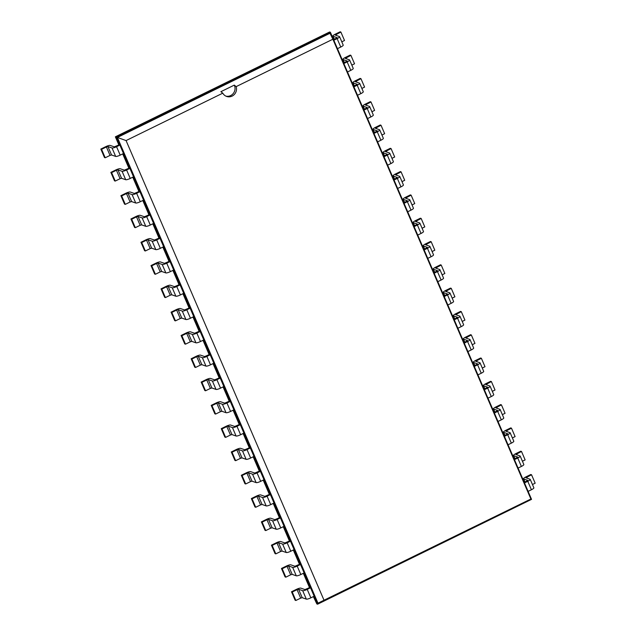 <?xml version="1.0" encoding="UTF-8"?>
<svg xmlns="http://www.w3.org/2000/svg" width="636" height="636" viewBox="0 0 636 636"><rect width="100%" height="100%" fill="white"/><g stroke="black" fill="none" stroke-linecap="round" stroke-linejoin="round"><path stroke-width="0.95" d="M115.362 136.82L329.631 31.983L115.362 136.82L118.86 144.944M122.716 153.896L128.893 168.238M132.757 177.198L138.934 191.539M142.79 200.499L148.967 214.841M152.823 223.8L159 238.142M162.856 247.102L169.033 261.444M172.897 270.403L179.066 284.745M182.93 293.697L189.107 308.039M192.962 316.998L199.14 331.34M202.995 340.3L209.172 354.642M213.028 363.601L219.205 377.943M223.069 386.903L229.246 401.244M233.102 410.204L239.279 424.546M243.135 433.498L249.312 447.839M253.168 456.799L259.345 471.141M263.209 480.101L269.378 494.442M273.242 503.402L279.419 517.744M283.274 526.703L289.452 541.045M293.307 550.005L299.484 564.347M303.34 573.298L309.517 587.648M313.381 596.6L316.847 603.938L317.595 604.2L531.545 499.355L528.111 491.374L531.418 489.752A3.896 0.827 -23.3 0 0 533.866 487.82L530.233 479.385A3.896 0.827 -23.3 0 0 530.066 479.25L525.893 477.771L531.537 474.766L535.17 483.201L532.451 484.537M313.635 596.481L316.847 603.938M303.603 573.179L309.78 587.521L304.962 589.564L300.844 588.133A3.896 0.827 -23.3 0 0 296.312 589.413L291.487 591.774L292.234 592.037L297.06 589.675L300.693 598.11L295.867 600.479L292.234 592.037M293.562 549.878L299.739 564.219L294.929 566.263L290.811 564.832A3.896 0.827 -23.3 0 0 286.28 566.112L281.454 568.473L282.201 568.735L287.027 566.374L290.66 574.809L285.834 577.178L282.201 568.735M283.529 526.576L289.706 540.918L284.888 542.961L280.778 541.53A3.896 0.827 -23.3 0 0 276.239 542.81L271.413 545.179L272.168 545.434L276.994 543.072L280.627 551.507L275.801 553.877L272.168 545.434M273.496 503.275L279.673 517.617L274.855 519.668L270.745 518.229A3.896 0.827 -23.3 0 0 266.206 519.509L261.38 521.878L262.127 522.132L266.953 519.771L270.594 528.214L265.769 530.575L262.127 522.132M263.463 479.973L269.64 494.315L264.822 496.366L260.704 494.927A3.896 0.827 -23.3 0 0 256.173 496.207L251.347 498.576L252.095 498.839L256.92 496.47L260.553 504.912L255.728 507.274L252.095 498.839M253.43 456.672L259.599 471.022L254.79 473.065L250.671 471.634A3.896 0.827 -23.3 0 0 246.14 472.914L241.314 475.275L242.062 475.537L246.887 473.168L250.52 481.611L245.695 483.972L242.062 475.537M243.389 433.378L249.566 447.72L244.757 449.763L240.639 448.332A3.896 0.827 -23.3 0 0 236.099 449.612L231.281 451.973L232.029 452.236L236.854 449.875L240.488 458.31L235.662 460.679L232.029 452.236M233.356 410.077L239.534 424.419L234.716 426.462L230.606 425.031A3.896 0.827 -23.3 0 0 226.066 426.311L221.241 428.672L221.996 428.934L226.821 426.573L230.455 435.008L225.629 437.377L221.996 428.934M223.323 386.775L229.501 401.117L224.683 403.16L220.565 401.729A3.896 0.827 -23.3 0 0 216.033 403.009L211.208 405.37L211.955 405.633L216.781 403.272L220.414 411.707L215.596 414.076L211.955 405.633M213.291 363.474L219.468 377.816L214.65 379.859L210.532 378.428A3.896 0.827 -23.3 0 0 206 379.708L201.175 382.077L201.922 382.331L206.748 379.97L210.381 388.413L205.555 390.774L201.922 382.331M203.25 340.173L209.427 354.514L204.617 356.565L200.499 355.127A3.896 0.827 -23.3 0 0 195.968 356.406L191.142 358.776L191.889 359.038L196.715 356.669L200.348 365.112L195.522 367.473L191.889 359.038M193.217 316.871L199.394 331.213L194.584 333.264L190.466 331.825A3.896 0.827 -23.3 0 0 185.927 333.105L181.101 335.474L181.856 335.736L186.682 333.367L190.315 341.81L185.489 344.171L181.856 335.736M183.184 293.578L189.361 307.919L184.543 309.963L180.433 308.532A3.896 0.827 -23.3 0 0 175.894 309.812L171.068 312.173L171.815 312.435L176.641 310.066L180.282 318.509L175.457 320.87L171.815 312.435M173.151 270.276L179.328 284.618L174.51 286.661L170.392 285.23A3.896 0.827 -23.3 0 0 165.861 286.51L161.035 288.871L161.782 289.134L166.608 286.772L170.241 295.207L165.416 297.576L161.782 289.134M163.118 246.975L169.287 261.317L164.478 263.36L160.359 261.929A3.896 0.827 -23.3 0 0 155.828 263.209L151.002 265.57L151.75 265.832L156.575 263.471L160.208 271.906L155.383 274.275L151.75 265.832M153.077 223.673L159.254 238.015L154.445 240.058L150.327 238.627A3.896 0.827 -23.3 0 0 145.787 239.907L140.969 242.276L141.717 242.531L146.542 240.17L150.175 248.612L145.35 250.974L141.717 242.531M143.044 200.372L149.221 214.714L144.404 216.765L140.294 215.326A3.896 0.827 -23.3 0 0 135.754 216.606L130.929 218.975L131.684 219.237L136.509 216.868L140.143 225.311L135.317 227.672L131.684 219.237M133.011 177.07L139.189 191.412L134.371 193.463L130.253 192.024A3.896 0.827 -23.3 0 0 125.721 193.304L120.896 195.673L121.643 195.936L126.469 193.567L130.102 202.01L125.284 204.371L121.643 195.936M122.979 153.777L129.156 168.119L124.338 170.162L120.22 168.731A3.896 0.827 -23.3 0 0 115.688 170.011L110.863 172.372L111.61 172.634L116.436 170.265L120.069 178.708L115.243 181.069L111.61 172.634M329.631 31.983L330.378 32.245L116.428 137.098L115.68 136.835L119.115 144.817L114.305 146.86L110.187 145.429A3.896 0.827 -23.3 0 0 105.656 146.709L100.83 149.07L101.577 149.333L106.403 146.972L110.036 155.407L105.21 157.776L101.577 149.333M337.12 38.605A3.896 0.827 -23.3 0 0 339.576 36.681L343.209 45.116A3.896 0.827 -23.3 0 1 340.753 47.048L337.12 38.605L333.82 40.227L330.378 32.245L330.005 33.263L117.398 137.456L317.976 603.182L530.901 499.006L332.882 39.217L236.155 86.623A7.664 7.298 -70.8 0 1 222.791 93.166L126.071 140.572L324.082 600.36M525.018 482.04L523.674 478.932L527.848 480.411L524.255 482.414M334.361 39.337L333.018 36.228L337.191 37.707L333.598 39.71M530.233 479.385A3.896 0.827 -23.3 0 1 527.777 481.317L524.477 482.931L333.82 40.227M514.985 458.739L513.642 455.63L517.815 457.109L514.222 459.113M344.394 62.638L343.05 59.53L347.224 61.008L343.631 63.012M504.944 435.437L503.609 432.329L507.782 433.808L504.181 435.811M354.427 85.939L353.091 82.831L357.257 84.302L353.664 86.313M494.911 412.136L493.576 409.028L497.742 410.506L494.148 412.51M364.46 109.233L363.124 106.125L367.29 107.603L363.697 109.607M484.878 388.842L483.535 385.734L487.709 387.205L484.115 389.216M374.493 132.534L373.157 129.426L377.331 130.905L373.737 132.908M474.846 365.541L473.502 362.433L477.676 363.903L474.082 365.915M384.534 155.836L383.19 152.727L387.364 154.206L383.77 156.21M464.805 342.24L463.469 339.131L467.643 340.61L464.049 342.613M394.566 179.137L393.223 176.029L397.397 177.508L393.803 179.511M454.772 318.938L453.436 315.83L457.602 317.308L454.009 319.312M404.599 202.439L403.264 199.33L407.43 200.809L403.836 202.812M444.739 295.637L443.403 292.528L447.569 294.007L443.976 296.01M414.632 225.74L413.297 222.632L417.47 224.103L413.869 226.114M434.706 272.335L433.362 269.227L437.536 270.705L433.943 272.709M424.673 249.034L423.33 245.925L427.503 247.404L423.91 249.407M126.071 140.572L116.428 137.098L119.87 145.08L119.115 144.817M297.06 589.675L298.57 589.246L302.688 590.677A3.896 0.827 156.7 0 0 307.22 589.397L310.861 597.84L314.16 596.218L317.595 604.2L317.976 603.182M123.503 153.514L119.87 145.08L116.563 146.693A3.896 0.827 156.7 0 1 112.031 147.973L107.913 146.542L111.546 154.977L115.665 156.416A3.896 0.827 156.7 0 0 120.196 155.136L123.503 153.514L129.903 168.373L129.156 168.119M287.027 566.374L288.537 565.945L292.655 567.376A3.896 0.827 156.7 0 0 297.187 566.096L300.82 574.539L304.127 572.917L310.527 587.783L309.78 587.521M116.436 170.265L117.946 169.844L122.064 171.275A3.896 0.827 156.7 0 0 126.596 169.995L130.237 178.438L133.536 176.816L139.936 191.674L139.189 191.412M276.994 543.072L278.504 542.643L282.615 544.082A3.896 0.827 156.7 0 0 287.154 542.794L290.787 551.237L294.094 549.615L300.494 564.482L299.739 564.219M126.469 193.567L127.979 193.145L132.097 194.576A3.896 0.827 156.7 0 0 136.637 193.296L140.27 201.731L143.569 200.117L149.969 214.976L149.221 214.714M266.953 519.771L268.471 519.342L272.582 520.781A3.896 0.827 156.7 0 0 277.121 519.501L280.754 527.936L284.054 526.322L290.453 541.18L289.706 540.918M136.509 216.868L138.02 216.439L142.13 217.878A3.896 0.827 156.7 0 0 146.67 216.598L150.303 225.033L153.602 223.419L160.01 238.277L159.254 238.015M256.92 496.47L258.431 496.048L262.549 497.479A3.896 0.827 156.7 0 0 267.08 496.199L270.721 504.634L274.021 503.02L280.42 517.879L279.673 517.617M146.542 240.17L148.053 239.74L152.171 241.179A3.896 0.827 156.7 0 0 156.702 239.899L160.336 248.334L163.643 246.712L170.043 261.579L169.287 261.317M246.887 473.168L248.398 472.747L252.516 474.178A3.896 0.827 156.7 0 0 257.047 472.898L260.68 481.341L263.988 479.719L270.387 494.577L269.64 494.315M156.575 263.471L158.086 263.042L162.204 264.473A3.896 0.827 156.7 0 0 166.735 263.193L170.369 271.636L173.676 270.014L180.075 284.88L179.328 284.618M236.854 449.875L238.365 449.445L242.483 450.876A3.896 0.827 156.7 0 0 247.014 449.596L250.648 458.039L253.955 456.417L260.355 471.276L259.599 471.022M166.608 286.772L168.119 286.343L172.237 287.774A3.896 0.827 156.7 0 0 176.768 286.494L180.409 294.937L183.709 293.315L190.108 308.174L189.361 307.919M226.821 426.573L228.332 426.144L232.442 427.575A3.896 0.827 156.7 0 0 236.982 426.295L240.615 434.738L243.914 433.116L250.322 447.983L249.566 447.72M176.641 310.066L178.16 309.645L182.27 311.076A3.896 0.827 156.7 0 0 186.809 309.796L190.442 318.239L193.742 316.617L200.141 331.475L199.394 331.213M216.781 403.272L218.291 402.842L222.409 404.273A3.896 0.827 156.7 0 0 226.949 402.993L230.582 411.436L233.881 409.815L240.281 424.681L239.534 424.419M186.682 333.367L188.192 332.946L192.303 334.377A3.896 0.827 156.7 0 0 196.842 333.097L200.475 341.532L203.782 339.918L210.182 354.777L209.427 354.514M206.748 379.97L208.258 379.541L212.376 380.98A3.896 0.827 156.7 0 0 216.908 379.7L220.549 388.135L223.848 386.521L230.248 401.38L229.501 401.117M196.715 356.669L198.225 356.24L202.343 357.678A3.896 0.827 156.7 0 0 206.875 356.399L210.508 364.833L213.815 363.22L220.215 378.078L219.468 377.816M531.545 499.355L530.583 498.99M339.576 36.681A3.896 0.827 -23.3 0 0 339.409 36.546L335.236 35.067L340.88 32.062L344.513 40.497L341.794 41.833M333.018 36.228A3.896 0.827 156.7 0 1 332.851 36.093A3.896 0.827 156.7 0 1 335.307 34.161L340.133 31.8L340.88 32.062M523.674 478.932A3.896 0.827 156.7 0 1 523.515 478.797A3.896 0.827 156.7 0 1 525.964 476.865L530.79 474.504L531.537 474.766M340.753 47.048L337.454 48.67M518.078 468.072L521.377 466.45A3.896 0.827 -23.3 0 0 523.833 464.518L520.2 456.084A3.896 0.827 -23.3 0 0 520.033 455.948L515.86 454.47L521.504 451.465L525.137 459.908L522.418 461.235M349.609 59.975L353.242 68.418A3.896 0.827 -23.3 0 1 350.794 70.35L347.153 61.907A3.896 0.827 -23.3 0 0 349.609 59.975A3.896 0.827 -23.3 0 0 349.442 59.848L345.269 58.369L350.913 55.364L354.546 63.799L351.827 65.134M343.05 59.53A3.896 0.827 156.7 0 1 342.891 59.394A3.896 0.827 156.7 0 1 345.34 57.463L350.166 55.101L350.913 55.364M347.153 61.907L343.853 63.528M513.642 455.63A3.896 0.827 156.7 0 1 513.475 455.503A3.896 0.827 156.7 0 1 515.931 453.571L520.757 451.202L521.504 451.465M521.377 466.45L517.744 458.015L514.445 459.629M517.744 458.015A3.896 0.827 -23.3 0 0 520.2 456.084M350.794 70.35L347.487 71.971M508.045 444.771L511.344 443.149A3.896 0.827 -23.3 0 0 513.801 441.217L510.159 432.782A3.896 0.827 -23.3 0 0 510 432.647L505.827 431.176L511.471 428.163L515.104 436.606L512.385 437.934M359.642 83.276L363.275 91.719A3.896 0.827 -23.3 0 1 360.827 93.651L357.194 85.208A3.896 0.827 -23.3 0 0 359.642 83.276A3.896 0.827 -23.3 0 0 359.475 83.149L355.309 81.67L360.946 78.665L364.587 87.1L361.86 88.436M353.091 82.831A3.896 0.827 156.7 0 1 352.924 82.696A3.896 0.827 156.7 0 1 355.373 80.764L360.199 78.403L360.946 78.665M357.194 85.208L353.886 86.83M503.609 432.329A3.896 0.827 156.7 0 1 503.442 432.202A3.896 0.827 156.7 0 1 505.898 430.27L510.716 427.901L511.471 428.163M511.344 443.149L507.711 434.714L504.412 436.328M507.711 434.714A3.896 0.827 -23.3 0 0 510.159 432.782M360.827 93.651L357.519 95.265M498.004 421.469L501.311 419.855A3.896 0.827 -23.3 0 0 503.76 417.924L500.127 409.481A3.896 0.827 -23.3 0 0 499.96 409.353L495.794 407.875L501.43 404.862L505.071 413.305L502.353 414.64M369.675 106.578L373.316 115.021A3.896 0.827 -23.3 0 1 370.86 116.952L367.226 108.51A3.896 0.827 -23.3 0 0 369.675 106.578A3.896 0.827 -23.3 0 0 369.516 106.451L365.342 104.972L370.987 101.959L374.62 110.402L371.901 111.737M363.124 106.125A3.896 0.827 156.7 0 1 362.957 105.997A3.896 0.827 156.7 0 1 365.406 104.066L370.231 101.704L370.987 101.959M367.226 108.51L363.919 110.131M493.576 409.028A3.896 0.827 156.7 0 1 493.409 408.9A3.896 0.827 156.7 0 1 495.857 406.968L500.683 404.599L501.43 404.862M501.311 419.855L497.678 411.413L494.371 413.034M497.678 411.413A3.896 0.827 -23.3 0 0 500.127 409.481M370.86 116.952L367.56 118.566M487.971 398.168L491.278 396.554A3.896 0.827 -23.3 0 0 493.727 394.622L490.094 386.179A3.896 0.827 -23.3 0 0 489.927 386.052L485.761 384.573L491.397 381.56L495.031 390.003L492.312 391.339M379.716 129.879L383.349 138.314A3.896 0.827 -23.3 0 1 380.892 140.246L377.259 131.811A3.896 0.827 -23.3 0 0 379.716 129.879A3.896 0.827 -23.3 0 0 379.549 129.744L375.375 128.273L381.02 125.26L384.653 133.703L381.934 135.031M373.157 129.426A3.896 0.827 156.7 0 1 372.99 129.299A3.896 0.827 156.7 0 1 375.447 127.367L380.272 124.998L381.02 125.26M377.259 131.811L373.96 133.425M483.535 385.734A3.896 0.827 156.7 0 1 483.376 385.599A3.896 0.827 156.7 0 1 485.825 383.667L490.65 381.306L491.397 381.56M491.278 396.554L487.645 388.111L484.338 389.733M487.645 388.111A3.896 0.827 -23.3 0 0 490.094 386.179M380.892 140.246L377.593 141.868M477.938 374.866L481.245 373.252A3.896 0.827 -23.3 0 0 483.694 371.321L480.061 362.878A3.896 0.827 -23.3 0 0 479.894 362.751L475.72 361.272L481.365 358.267L484.998 366.702L482.279 368.037M389.749 153.181L393.382 161.616A3.896 0.827 -23.3 0 1 390.933 163.547L387.292 155.112A3.896 0.827 -23.3 0 0 389.749 153.181A3.896 0.827 -23.3 0 0 389.582 153.045L385.408 151.567L391.053 148.562L394.686 157.005L391.967 158.332M383.19 152.727A3.896 0.827 156.7 0 1 383.023 152.6A3.896 0.827 156.7 0 1 385.48 150.668L390.305 148.299L391.053 148.562M387.292 155.112L383.993 156.726M473.502 362.433A3.896 0.827 156.7 0 1 473.335 362.297A3.896 0.827 156.7 0 1 475.792 360.366L480.617 358.004L481.365 358.267M481.245 373.252L477.604 364.81L474.305 366.431M477.604 364.81A3.896 0.827 -23.3 0 0 480.061 362.878M390.933 163.547L387.626 165.169M467.905 351.573L471.204 349.951A3.896 0.827 -23.3 0 0 473.661 348.019L470.028 339.576A3.896 0.827 -23.3 0 0 469.861 339.449L465.687 337.97L471.332 334.965L474.965 343.4L472.246 344.736M399.782 176.482L403.415 184.917A3.896 0.827 -23.3 0 1 400.966 186.849L397.333 178.414A3.896 0.827 -23.3 0 0 399.782 176.482A3.896 0.827 -23.3 0 0 399.615 176.347L395.449 174.868L401.085 171.863L404.719 180.298L402 181.634M393.223 176.029A3.896 0.827 156.7 0 1 393.064 175.894A3.896 0.827 156.7 0 1 395.513 173.962L400.338 171.601L401.085 171.863M397.333 178.414L394.026 180.028M463.469 339.131A3.896 0.827 156.7 0 1 463.302 338.996A3.896 0.827 156.7 0 1 465.759 337.064L470.584 334.703L471.332 334.965M471.204 349.951L467.571 341.508L464.272 343.13M467.571 341.508A3.896 0.827 -23.3 0 0 470.028 339.576M400.966 186.849L397.659 188.471M457.872 328.271L461.172 326.65A3.896 0.827 -23.3 0 0 463.628 324.718L459.987 316.283A3.896 0.827 -23.3 0 0 459.828 316.148L455.654 314.669L461.299 311.664L464.932 320.107L462.213 321.434M409.815 199.776L413.448 208.218A3.896 0.827 -23.3 0 1 410.999 210.15L407.366 201.707A3.896 0.827 -23.3 0 0 409.815 199.776A3.896 0.827 -23.3 0 0 409.648 199.648L405.482 198.17L411.126 195.165L414.759 203.6L412.041 204.935M403.264 199.33A3.896 0.827 156.7 0 1 403.097 199.195A3.896 0.827 156.7 0 1 405.545 197.263L410.371 194.902L411.126 195.165M407.366 201.707L404.059 203.329M453.436 315.83A3.896 0.827 156.7 0 1 453.269 315.702A3.896 0.827 156.7 0 1 455.718 313.771L460.543 311.401L461.299 311.664M461.172 326.65L457.538 318.215L454.231 319.829M457.538 318.215A3.896 0.827 -23.3 0 0 459.987 316.283M410.999 210.15L407.692 211.772M447.831 304.97L451.139 303.348A3.896 0.827 -23.3 0 0 453.587 301.416L449.954 292.981A3.896 0.827 -23.3 0 0 449.787 292.846L445.621 291.375L451.258 288.362L454.899 296.805L452.172 298.133M419.847 223.077L423.489 231.52A3.896 0.827 -23.3 0 1 421.032 233.452L417.399 225.009A3.896 0.827 -23.3 0 0 419.847 223.077A3.896 0.827 -23.3 0 0 419.688 222.95L415.515 221.471L421.159 218.466L424.792 226.901L422.073 228.237M413.297 222.632A3.896 0.827 156.7 0 1 413.13 222.497A3.896 0.827 156.7 0 1 415.586 220.565L420.404 218.204L421.159 218.466M417.399 225.009L414.1 226.631M443.403 292.528A3.896 0.827 156.7 0 1 443.236 292.401A3.896 0.827 156.7 0 1 445.685 290.469L450.511 288.1L451.258 288.362M451.139 303.348L447.505 294.913L444.198 296.527M447.505 294.913A3.896 0.827 -23.3 0 0 449.954 292.981M421.032 233.452L417.733 235.066M437.799 281.669L441.106 280.047A3.896 0.827 -23.3 0 0 443.554 278.123L439.921 269.68A3.896 0.827 -23.3 0 0 439.754 269.545L435.581 268.074L441.225 265.061L444.858 273.504L442.139 274.832M429.888 246.378L433.521 254.821A3.896 0.827 -23.3 0 1 431.065 256.753L427.432 248.31A3.896 0.827 -23.3 0 0 429.888 246.378A3.896 0.827 -23.3 0 0 429.721 246.251L425.548 244.773L431.192 241.76L434.825 250.202L432.106 251.538M423.33 245.925A3.896 0.827 156.7 0 1 423.163 245.798A3.896 0.827 156.7 0 1 425.619 243.866L430.445 241.505L431.192 241.76M427.432 248.31L424.132 249.932M433.362 269.227A3.896 0.827 156.7 0 1 433.203 269.1A3.896 0.827 156.7 0 1 435.652 267.168L440.478 264.799L441.225 265.061M441.106 280.047L437.465 271.612L434.165 273.234M437.465 271.612A3.896 0.827 -23.3 0 0 439.921 269.68M431.065 256.753L427.766 258.367M107.913 146.542L106.403 146.972M310.861 597.84A3.896 0.827 156.7 0 1 306.321 599.12L302.203 597.681L300.693 598.11M291.487 591.774L295.12 600.217L295.867 600.479M111.546 154.977L110.036 155.407M100.83 149.07L104.463 157.513L105.21 157.776M307.22 589.397L310.527 587.783L314.16 596.218M126.596 169.995L129.903 168.373L133.536 176.816M300.82 574.539A3.896 0.827 156.7 0 1 296.289 575.818L292.17 574.388L290.66 574.809M281.454 568.473L285.087 576.916L285.834 577.178M130.237 178.438A3.896 0.827 156.7 0 1 125.697 179.718L121.579 178.279L120.069 178.708M110.863 172.372L114.496 180.815L115.243 181.069M297.187 566.096L300.494 564.482L304.127 572.917M136.637 193.296L139.936 191.674L143.569 200.117M290.787 551.237A3.896 0.827 156.7 0 1 286.256 552.517L282.138 551.086L280.627 551.507M271.413 545.179L275.054 553.614L275.801 553.877M140.27 201.731A3.896 0.827 156.7 0 1 135.73 203.011L131.62 201.58L130.102 202.01M120.896 195.673L124.529 204.108L125.284 204.371M287.154 542.794L290.453 541.18L294.094 549.615M146.67 216.598L149.969 214.976L153.602 223.419M280.754 527.936A3.896 0.827 156.7 0 1 276.215 529.216L272.105 527.785L270.594 528.214M261.38 521.878L265.013 530.313L265.769 530.575M150.303 225.033A3.896 0.827 156.7 0 1 145.771 226.313L141.653 224.882L140.143 225.311M130.929 218.975L134.57 227.41L135.317 227.672M277.121 519.501L280.42 517.879L284.054 526.322M156.702 239.899L160.01 238.277L163.643 246.712M270.721 504.634A3.896 0.827 156.7 0 1 266.182 505.914L262.064 504.483L260.553 504.912M251.347 498.576L254.98 507.011L255.728 507.274M160.336 248.334A3.896 0.827 156.7 0 1 155.804 249.614L151.686 248.183L150.175 248.612M140.969 242.276L144.603 250.711L145.35 250.974M267.08 496.199L270.387 494.577L274.021 503.02M166.735 263.193L170.043 261.579L173.676 270.014M260.68 481.341A3.896 0.827 156.7 0 1 256.149 482.621L252.031 481.182L250.52 481.611M241.314 475.275L244.947 483.718L245.695 483.972M170.369 271.636A3.896 0.827 156.7 0 1 165.837 272.916L161.719 271.485L160.208 271.906M151.002 265.57L154.635 274.013L155.383 274.275M257.047 472.898L260.355 471.276L263.988 479.719M176.768 286.494L180.075 284.88L183.709 293.315M250.648 458.039A3.896 0.827 156.7 0 1 246.116 459.319L241.998 457.88L240.488 458.31M231.281 451.973L234.915 460.416L235.662 460.679M180.409 294.937A3.896 0.827 156.7 0 1 175.87 296.217L171.76 294.786L170.241 295.207M161.035 288.871L164.668 297.314L165.416 297.576M247.014 449.596L250.322 447.983L253.955 456.417M186.809 309.796L190.108 308.174L193.742 316.617M240.615 434.738A3.896 0.827 156.7 0 1 236.083 436.018L231.965 434.587L230.455 435.008M221.241 428.672L224.874 437.115L225.629 437.377M190.442 318.239A3.896 0.827 156.7 0 1 185.903 319.518L181.793 318.08L180.282 318.509M171.068 312.173L174.701 320.616L175.457 320.87M236.982 426.295L240.281 424.681L243.914 433.116M196.842 333.097L200.141 331.475L203.782 339.918M230.582 411.436A3.896 0.827 156.7 0 1 226.042 412.716L221.932 411.285L220.414 411.707M211.208 405.37L214.841 413.813L215.596 414.076M200.475 341.532A3.896 0.827 156.7 0 1 195.944 342.812L191.826 341.381L190.315 341.81M181.101 335.474L184.742 343.909L185.489 344.171M226.949 402.993L230.248 401.38L233.881 409.815M206.875 356.399L210.182 354.777L213.815 363.22M220.549 388.135A3.896 0.827 156.7 0 1 216.009 389.415L211.891 387.984L210.381 388.413M201.175 382.077L204.808 390.512L205.555 390.774M210.508 364.833A3.896 0.827 156.7 0 1 205.977 366.113L201.858 364.682L200.348 365.112M191.142 358.776L194.775 367.211L195.522 367.473M216.908 379.7L220.215 378.078L223.848 386.521M330.005 33.263L332.882 39.217M528.111 491.374L524.477 482.931M220.875 91.695L222.791 93.166M220.867 91.695L234.294 85.113L236.155 86.623M234.286 85.121A7.664 7.298 -70.8 0 1 225.931 96.147M527.196 478.248L526.711 477.127M527.777 481.317L531.418 489.752M336.539 35.544L336.054 34.423M517.163 454.947L516.678 453.826M346.572 58.846L346.087 57.725M507.13 431.653L506.646 430.532M356.605 82.147L356.12 81.026M497.09 408.352L496.613 407.231M366.638 105.449L366.161 104.328M487.057 385.05L486.572 383.929M376.679 128.75L376.194 127.629M477.024 361.749L476.539 360.628M386.712 152.044L386.227 150.923M466.991 338.447L466.506 337.326M396.745 175.345L396.26 174.224M456.95 315.146L456.473 314.025M406.778 198.647L406.301 197.526M446.917 291.852L446.432 290.731M416.818 221.948L416.334 220.827M436.884 268.551L436.399 267.43M426.851 245.25L426.366 244.129M120.196 155.136L116.563 146.693M115.665 156.416L112.031 147.973M298.57 589.246L302.203 597.681M302.688 590.677L306.321 599.12M117.946 169.844L121.579 178.279M122.064 171.275L125.697 179.718M288.537 565.945L292.17 574.388M292.655 567.376L296.289 575.818M127.979 193.145L131.62 201.58M132.097 194.576L135.73 203.011M278.504 542.643L282.138 551.086M282.615 544.082L286.256 552.517M138.02 216.439L141.653 224.882M142.13 217.878L145.771 226.313M268.471 519.342L272.105 527.785M272.582 520.781L276.215 529.216M148.053 239.74L151.686 248.183M152.171 241.179L155.804 249.614M258.431 496.048L262.064 504.483M262.549 497.479L266.182 505.914M158.086 263.042L161.719 271.485M162.204 264.473L165.837 272.916M248.398 472.747L252.031 481.182M252.516 474.178L256.149 482.621M168.119 286.343L171.76 294.786M172.237 287.774L175.87 296.217M238.365 449.445L241.998 457.88M242.483 450.876L246.116 459.319M178.16 309.645L181.793 318.08M182.27 311.076L185.903 319.518M228.332 426.144L231.965 434.587M232.442 427.575L236.083 436.018M188.192 332.946L191.826 341.381M192.303 334.377L195.944 342.812M218.291 402.842L221.932 411.285M222.409 404.273L226.042 412.716M198.225 356.24L201.858 364.682M202.343 357.678L205.977 366.113M208.258 379.541L211.891 387.984M212.376 380.98L216.009 389.415M524.923 482.08L523.515 478.797M334.266 39.376L332.851 36.093M514.89 458.787L513.475 455.503M344.299 62.678L342.891 59.394M504.857 435.485L503.442 432.202M354.339 85.979L352.924 82.696M494.824 412.184L493.409 408.9M364.372 109.281L362.957 105.997M484.791 388.882L483.376 385.599M374.405 132.582L372.99 129.299M474.75 365.581L473.335 362.297M384.438 155.884L383.023 152.6M464.717 342.279L463.302 338.996M394.479 179.177L393.064 175.894M454.684 318.986L453.269 315.702M404.512 202.479L403.097 199.195M444.651 295.684L443.236 292.401M414.545 225.78L413.13 222.497M434.611 272.383L433.203 269.1M424.578 249.081L423.163 245.798"/></g></svg>
